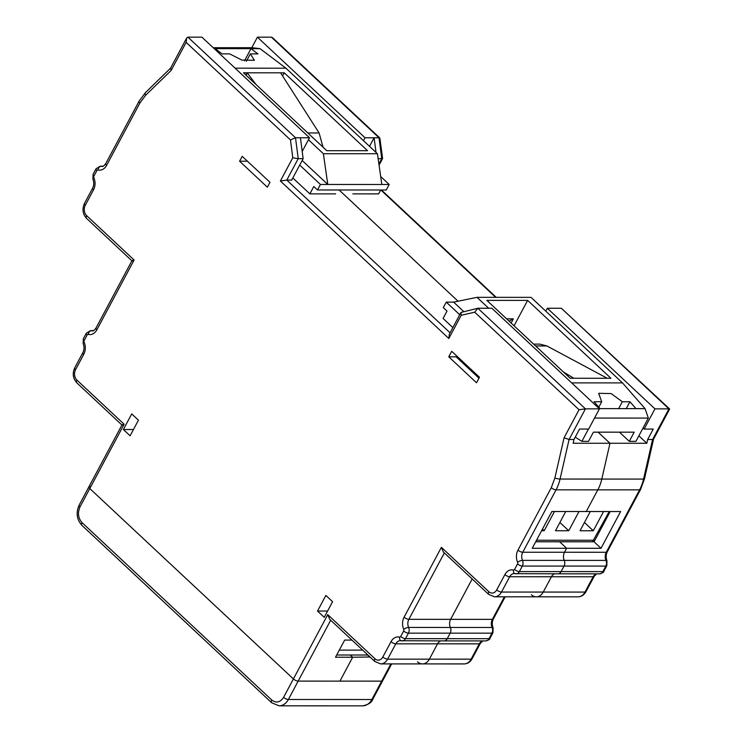 <?xml version="1.0" encoding="UTF-8"?>
<svg xmlns="http://www.w3.org/2000/svg" width="743" height="743" viewBox="0 0 743 743"><rect width="100%" height="100%" fill="white"/><g stroke="black" fill="none" stroke-linecap="round" stroke-linejoin="round"><path stroke-width="1.11" d="M239.59 161.222L242.209 156.327L269.978 182.286L267.359 187.19L239.59 161.222L247.447 161.222M448.763 356.807L451.707 351.3L479.476 377.258L476.532 382.775L448.763 356.807L456.128 356.807L478.984 378.178M317.521 611.043L325.861 595.431L332.576 601.7L324.236 617.322L317.521 611.043L327.579 611.043M138.439 420.176L130.099 435.797L123.394 429.519L131.734 413.907L138.439 420.176M596.685 573.828L594.159 576.373A3.752 1.421 -151.9 0 1 593.165 576.772L584.992 592.078L543.244 592.069A11.247 8.498 90 0 1 536.297 596.824A11.247 8.498 -90 0 0 543.244 592.069L551.417 576.754A7.495 5.665 90 0 1 554.649 573.819A7.495 5.665 -90 0 0 551.417 576.754L543.244 592.069L501.488 592.06A3.752 1.421 -151.9 0 1 496.723 589.896L504.896 574.58A11.247 8.498 90 0 1 513.45 570.03A1.495 1.133 -90 0 0 514.593 569.426L517.537 563.9A1.495 1.133 -90 0 0 517.592 562.275A11.247 8.498 90 0 1 517.982 550.089L551.297 487.677L554.882 477.963L564.058 437.803L579.038 409.746L474.712 312.199L461.227 315.273L448.828 338.502L280.38 180.995L292.779 157.767L290.467 139.925L186.14 42.379L171.159 70.436L145.619 95.28L139.898 102.998L106.574 165.401A11.247 8.498 90 0 1 98.02 169.961A1.495 1.133 -90 0 0 96.878 170.565L93.934 176.091A1.495 1.133 -90 0 0 93.878 177.716A11.247 8.498 90 0 1 93.497 189.902L85.315 205.217A3.752 1.421 -151.9 0 1 84.47 203.452C81.981 209.071 82.677 214.058 86.569 218.405A3.752 2.006 -46.9 0 1 86.671 215.665L134.112 260.022L96.822 329.846A11.247 8.498 90 0 1 88.278 334.396A1.495 1.133 -90 0 0 87.135 335.009L84.182 340.526A1.495 1.133 -90 0 0 84.135 342.151A11.247 8.498 90 0 1 83.745 354.346L75.572 369.652A3.752 1.421 -151.9 0 1 74.718 367.887C72.229 373.515 72.935 378.503 76.826 382.849A3.752 2.006 -46.9 0 1 76.928 380.11L124.127 424.244L89.792 488.55A3.752 1.421 -151.9 0 1 88.937 486.786A3.752 1.421 28.1 0 0 89.792 488.55L293.411 678.944A3.752 1.421 28.1 0 0 298.175 681.108L381.679 681.136L298.175 681.108L330.691 620.229M133.452 429.528L123.394 429.519M134.112 260.022C131.882 260.561 131.39 260.867 132.616 260.923M171.159 70.436L170.676 68.068M186.14 42.379L186.623 38.107L187.923 37.15L201.92 37.15L309.515 137.761L295.51 137.752L187.923 37.15M290.467 139.925L295.51 137.752L298.231 158.658L292.779 157.767M280.38 180.995L286.779 180.094L298.231 158.658L303.144 158.658L291.693 180.094L286.779 180.094L450.082 332.79M448.828 338.502L449.311 334.239L460.929 312.469L477.842 308.243L474.712 312.199M461.227 315.273L460.929 312.469M579.038 409.746L585.438 408.845L477.842 308.243L491.847 308.243L599.443 408.854L585.438 408.845L569.092 439.475L564.058 437.803M482.532 640.903A7.495 5.665 -90 0 0 479.3 643.847L471.118 659.162L429.37 659.152A11.247 8.498 90 0 1 422.423 663.908A11.247 8.498 -90 0 0 429.37 659.152L437.543 643.837A7.495 5.665 90 0 1 440.785 640.893A7.495 5.665 -90 0 0 437.543 643.837L429.37 659.152L387.623 659.143A3.752 1.421 -151.9 0 1 382.849 656.979L391.022 641.664A11.247 8.498 90 0 1 399.576 637.113A1.495 1.133 -90 0 0 400.718 636.5L403.672 630.983A1.495 1.133 -90 0 0 403.718 629.358A11.247 8.498 90 0 1 404.108 617.164L441.388 547.34L443.357 552.012L488.718 594.437L494.55 596.815A11.247 8.498 90 0 0 501.488 592.06L509.67 576.744A7.495 5.665 90 0 1 514.295 573.577A7.495 5.665 90 0 1 514.797 573.605M89.931 486.396A3.752 1.421 28.1 0 0 88.937 486.786L79.129 505.166A3.752 1.421 28.1 0 0 79.984 506.93L89.792 488.55L293.411 678.944L327.747 614.637L329.716 619.309L374.844 661.511L380.676 663.898A11.247 8.498 90 0 0 387.623 659.143L395.796 643.828A7.495 5.665 90 0 1 400.421 640.652A7.495 5.665 90 0 1 400.932 640.689M124.127 424.244C121.908 424.782 121.406 425.089 122.632 425.145M339.096 189.985L458.059 301.221L339.096 189.985M643.029 428.033L644.153 429.073L653.236 429.082L647.682 439.494L646.819 443.274L609.975 443.265L598.087 432.157L609.975 443.265L601.802 479.059A37.494 28.336 90 0 1 597.818 489.86A37.494 28.336 -90 0 0 601.802 479.059L609.975 443.265L573.141 443.255L574.005 439.475L569.092 439.475L560.055 479.049A37.494 28.336 90 0 1 556.07 489.841L597.818 489.86L586.246 511.528L551.863 511.518L532.239 548.269L566.621 548.278L564.494 552.263A7.495 5.665 -90 0 0 564.243 560.389A5.247 3.966 90 0 1 564.058 566.073L561.114 571.599L564.058 566.073L605.814 566.082A5.247 3.966 -90 0 0 605.991 560.398L564.243 560.389A5.247 3.966 90 0 1 564.058 566.073L522.31 566.064L519.357 571.59A5.247 3.966 90 0 1 516.116 573.81A5.247 3.966 90 0 1 515.373 573.717A3.752 2.415 104.3 0 1 514.983 573.661L557.872 573.819A5.247 3.966 -90 0 0 561.114 571.599A5.247 3.966 90 0 1 557.872 573.819A5.247 3.966 90 0 1 557.12 573.726M457.604 356.807L456.128 356.807M472.186 578.973L450.629 619.337A7.495 5.665 -90 0 0 450.369 627.463A5.247 3.966 90 0 1 450.193 633.157A5.247 3.966 -90 0 0 450.369 627.463A7.495 5.665 90 0 1 450.629 619.337L472.186 578.973M505.184 596.824L493.371 618.947C491.996 621.807 491.903 624.779 493.101 627.854L492.934 632.767L489.981 638.293A3.752 1.421 -151.9 0 1 488.987 638.683L447.24 638.674L450.193 633.157L447.24 638.674A5.247 3.966 90 0 1 443.998 640.893A5.247 3.966 -90 0 0 447.24 638.674L405.492 638.664A5.247 3.966 90 0 1 402.251 640.884A5.247 3.966 90 0 1 401.499 640.791A3.752 2.415 104.3 0 1 401.109 640.745L443.998 640.893A5.247 3.966 90 0 1 443.246 640.8M300.423 137.752L303.144 158.658M599.443 408.854L588.651 429.064L579.559 429.064L574.005 439.475M351.931 640.085L344.65 640.085L335.492 657.23L352.684 657.239L339.932 681.117L352.684 657.239L370.005 656.988M610.226 511.537L594.066 541.796L535.703 541.777M309.515 137.761L302.206 151.451M517.592 562.275A3.752 1.245 -23.9 0 1 522.487 560.38L564.243 560.389A7.495 5.665 90 0 1 564.494 552.263L566.621 548.278L559.683 541.786L566.621 548.278L601.003 548.288L620.628 511.537L586.246 511.528L597.818 489.86L639.574 489.869L606.251 552.272A7.495 5.665 -90 0 0 605.991 560.398A3.752 1.245 156.1 0 1 606.975 560.77L606.808 565.683A3.752 1.421 -151.9 0 1 605.814 566.082L602.861 571.608L519.357 571.59A3.752 1.421 28.1 0 1 514.593 569.426M350.315 655.02L352.684 657.239L350.315 655.02M653.561 439.113L652.586 439.494L643.549 479.068L560.055 479.049A3.752 0.706 12.9 0 1 554.882 477.963M653.534 439.187L669.638 409.031L668.941 408.873L652.586 439.494L647.682 439.494M669.619 408.966L561.346 308.261L668.941 408.873L654.945 408.864L547.35 308.261L561.346 308.261M376.004 152.408L374.101 137.771L365.017 137.771L257.422 37.169L271.418 37.169L272.588 37.726L379.84 138.003L382.608 158.463L381.735 158.677L378.893 163.989M379.84 138.003L379.014 137.771L381.735 158.677L378.131 158.677M391.663 663.898L382.673 680.737A3.752 1.421 -151.9 0 1 381.679 681.136A3.752 1.421 28.1 0 0 382.673 680.737L372.865 699.107A3.752 1.421 -151.9 0 1 371.871 699.507L288.368 699.488A14.999 11.331 90 0 1 279.108 705.831L362.612 705.85A14.999 11.331 -90 0 0 371.871 699.507L390.883 663.898M460.428 359.454L459.936 360.374M644.153 429.073L654.945 408.864M546.086 310.62L545.381 310.778M638.859 435.835L646.819 443.274M369.522 146.352L374.101 137.771L379.014 137.771L271.418 37.169M257.422 37.169L251.793 47.719M417.52 661.846A11.247 8.498 -90 0 0 422.423 663.908L380.676 663.898M494.55 596.815L536.297 596.824A11.247 8.498 90 0 1 531.394 594.771M601.003 548.288L594.066 541.796M547.35 308.261L545.799 311.168M363.466 140.678L365.017 137.771M369.875 657.239L367.506 655.02M588.437 429.064L581.89 441.342L588.521 441.342L593.425 432.157L634.188 432.166L629.284 441.351L619.458 432.157M527.632 300.386L610.932 378.271L570.16 378.261L486.86 300.376L527.632 300.386L514.063 325.805M581.89 441.342L575.221 437.181M452.858 327.579L443.088 318.45L447.017 311.094L443.311 307.639L446.255 302.122L459.731 314.716M511.11 323.047L513.348 318.849L506.624 318.849M571.664 382.886L622.504 382.896L531.022 297.358L476.997 297.339L488.653 308.243M629.284 441.351L635.915 441.351L648.342 418.077L594.521 418.068M622.318 401.749L629.934 401.749L635.971 408.641L600.112 408.631L594.075 401.74L601.691 401.74L598.663 393.307L611.136 393.567L622.318 401.749L618.64 408.631M598.812 407.145L601.691 401.74M509.048 321.125L513.348 318.849M476.997 297.339L453.629 302.122L463.595 311.447M648.342 418.077L645.054 408.641L622.504 382.896M599.202 408.631L600.112 408.631M635.971 408.641L645.054 408.641M563.389 371.937L573.847 378.261M607.245 378.271L546.885 345.95L539.827 344.12L533.65 344.12M626.256 408.641L629.934 401.749M453.629 302.122L446.255 302.122M284.253 72.814L367.553 150.708L326.79 150.699L243.49 72.805L284.253 72.814L282.581 75.953M380.695 189.994L378.624 193.886L352.832 193.877M308.447 139.749L323.391 153.727L377.425 153.736L285.944 68.198L235.104 68.18M256.084 84.591L247.168 72.805L245.942 75.108M213.204 47.71L252.258 47.719L260.078 48.666L285.944 68.198M246.351 61.279L250.298 53.886L254.412 60.285L241.902 60.09L229.671 53.886L222.055 53.877L215.126 48.657L250.985 48.666L244.475 60.852M380.685 176.528L389.193 184.478L386.249 189.994L317.484 189.976L313.778 186.512L309.859 193.867L335.641 193.867M377.425 153.736L381.828 184.478L389.193 184.478M323.391 153.727L327.793 184.468L381.828 184.478M299.708 165.095L320.428 184.468L327.793 184.468L302.16 160.497M260.078 48.666L250.985 48.666L257.914 53.886L250.298 53.886M215.126 48.657L214.216 48.657M307.806 132.951L319.091 132.951L280.575 72.814M247.168 72.805L246.109 75.266M309.859 193.867L292.835 177.958M320.428 184.468L317.484 189.976M319.091 132.951L323.047 147.207M609.214 511.537L592.505 541.796M541.601 530.743L544.182 530.743L554.445 511.518M565.739 511.528L555.476 530.743L568.739 530.743L579.001 511.528M593.88 540.245L536.53 540.235M590.304 511.528L580.042 530.753L593.304 530.753L603.567 511.537M542.464 529.127L544.182 530.743M568.739 530.743L559.897 522.478M593.304 530.753L584.453 522.478M283.603 697.324L293.411 678.944A3.752 1.421 28.1 0 0 298.175 681.108L288.368 699.488A3.752 1.421 28.1 0 1 283.603 697.324C280.195 702.451 276.247 703.352 271.752 700.017L82.018 522.608A3.752 2.006 133.1 0 0 81.906 525.347L271.65 702.757A3.752 2.006 -46.9 0 1 271.752 700.017M362.658 650.116L339.291 650.116M336.681 655.01L367.906 655.02M76.928 380.11A7.495 5.665 90 0 1 75.572 369.652M327.747 614.637L374.955 658.772A3.752 2.006 133.1 0 0 374.844 661.511M382.849 656.979A7.495 5.665 90 0 1 374.955 658.772M441.388 547.34L488.82 591.697A3.752 2.006 133.1 0 0 488.718 594.437M496.723 589.896A7.495 5.665 90 0 1 488.82 591.697M86.671 215.665A7.495 5.665 90 0 1 85.315 205.217M84.135 342.151A3.752 1.245 156.1 0 0 83.16 343.675C84.358 346.749 84.275 349.721 82.891 352.581A3.752 1.421 28.1 0 0 83.745 354.346M84.182 340.526A3.752 1.421 -151.9 0 1 83.337 338.762L83.16 343.675M87.135 335.009A3.752 1.421 -151.9 0 1 86.281 333.236L83.337 338.762M88.278 334.396A3.752 2.415 -75.7 0 1 91.268 330.719L93.191 330.719M93.451 330.626L90.516 330.626A5.247 3.966 90 0 1 91.268 330.719A7.495 5.665 90 0 0 92.336 330.849C93.07 331.267 94.287 330.338 95.977 328.081A3.752 1.421 -151.9 0 0 96.822 329.846M93.497 189.902A3.752 1.421 -151.9 0 1 92.643 188.137L84.47 203.452M93.878 177.716A3.752 1.245 156.1 0 0 92.912 179.239C94.11 182.314 94.017 185.286 92.643 188.137M93.934 176.091A3.752 1.421 -151.9 0 1 93.079 174.326L92.912 179.239M96.878 170.565A3.752 1.421 -151.9 0 1 96.033 168.8L93.079 174.326M98.02 169.961A3.752 2.415 -75.7 0 1 101.011 166.274L102.943 166.274M103.193 166.181L100.268 166.181A5.247 3.966 90 0 1 101.011 166.274A7.495 5.665 90 0 0 102.088 166.413C102.822 166.822 104.029 165.903 105.72 163.636A3.752 1.421 -151.9 0 0 106.574 165.401M139.898 102.998A3.752 1.421 -151.9 0 1 139.043 101.234L105.72 163.636M145.619 95.28A3.752 1.978 -134.2 0 1 145.461 92.596L139.043 101.234M551.297 487.677A3.752 1.421 28.1 0 0 556.07 489.841L522.747 552.253A3.752 1.421 28.1 0 1 517.982 550.089M517.537 563.9A3.752 1.421 28.1 0 0 522.31 566.064A5.247 3.966 90 0 0 522.487 560.38A7.495 5.665 90 0 1 522.747 552.253L606.251 552.272A3.752 1.421 -151.9 0 0 607.245 551.873C605.87 554.733 605.777 557.696 606.975 560.77M513.45 570.03A3.752 2.415 104.3 0 0 514.983 573.661L514.295 573.577M504.896 574.58A3.752 1.421 28.1 0 0 509.67 576.744L593.165 576.772A7.495 5.665 -90 0 1 596.406 573.828M404.108 617.164A3.752 1.421 28.1 0 0 408.873 619.328L444.333 552.931M403.718 629.358A3.752 1.245 -23.9 0 1 408.622 627.454A7.495 5.665 90 0 1 408.873 619.328L492.377 619.346A7.495 5.665 -90 0 0 492.117 627.473L408.622 627.454A5.247 3.966 90 0 1 408.436 633.147L405.492 638.664A3.752 1.421 28.1 0 1 400.718 636.5M403.672 630.983A3.752 1.421 28.1 0 0 408.436 633.147L491.94 633.166A5.247 3.966 -90 0 0 492.117 627.473A3.752 1.245 156.1 0 1 493.101 627.854M399.576 637.113A3.752 2.415 104.3 0 0 401.109 640.745L400.421 640.652M391.022 641.664A3.752 1.421 28.1 0 0 395.796 643.828L479.3 643.847A3.752 1.421 28.1 0 0 480.294 643.447L472.111 658.762A3.752 1.421 -151.9 0 1 471.118 659.162A11.247 8.498 -90 0 1 464.18 663.917L422.423 663.908M489.981 638.293C490.166 639.231 488.755 640.104 485.755 640.903A5.247 3.966 -90 0 0 488.987 638.683L491.94 633.166A3.752 1.421 -151.9 0 0 492.934 632.767M493.371 618.947A3.752 1.421 -151.9 0 1 492.377 619.346L504.404 596.824M594.159 576.373L585.986 591.679A3.752 1.421 -151.9 0 1 584.992 592.078A11.247 8.498 -90 0 1 578.045 596.843L536.297 596.824M603.855 571.209A3.752 1.421 -151.9 0 1 602.861 571.608A5.247 3.966 -90 0 1 599.62 573.828C602.629 573.02 604.04 572.156 603.855 571.209L606.808 565.683M640.568 489.47A3.752 1.421 -151.9 0 1 639.574 489.869A37.494 28.336 -90 0 0 643.549 479.068A3.752 0.706 -167.1 0 0 644.497 478.817L640.568 489.47L607.245 551.873M380.843 189.994L495.665 297.349M546.885 345.95L535.601 345.95M322.146 146.362L323.019 146.362M82.018 522.608C78.145 518.112 77.467 512.884 79.984 506.93M90.516 330.626L86.281 333.236M131.92 260.756L95.977 328.081M86.569 218.405L131.901 260.793M100.268 166.181L96.033 168.8M170.584 68.152L145.461 92.596M186.623 38.107L170.528 68.263M76.826 382.849L121.926 425.015L88.937 486.786M82.891 352.581L74.718 367.887M482.82 640.903L480.294 643.447M653.552 439.15L644.497 478.817M381.428 189.994L496.24 297.349M382.599 158.519L379.06 165.15M585.986 591.679C584.109 594.994 581.472 596.713 578.045 596.843M557.872 573.819L599.62 573.828M472.111 658.762C470.245 662.078 467.598 663.796 464.18 663.917M443.998 640.893L485.755 640.903M79.129 505.166C75.786 512.744 76.715 519.478 81.906 525.347M271.65 702.757L279.108 705.831M372.865 699.107C371.723 702.488 368.305 704.735 362.612 705.85"/></g></svg>
